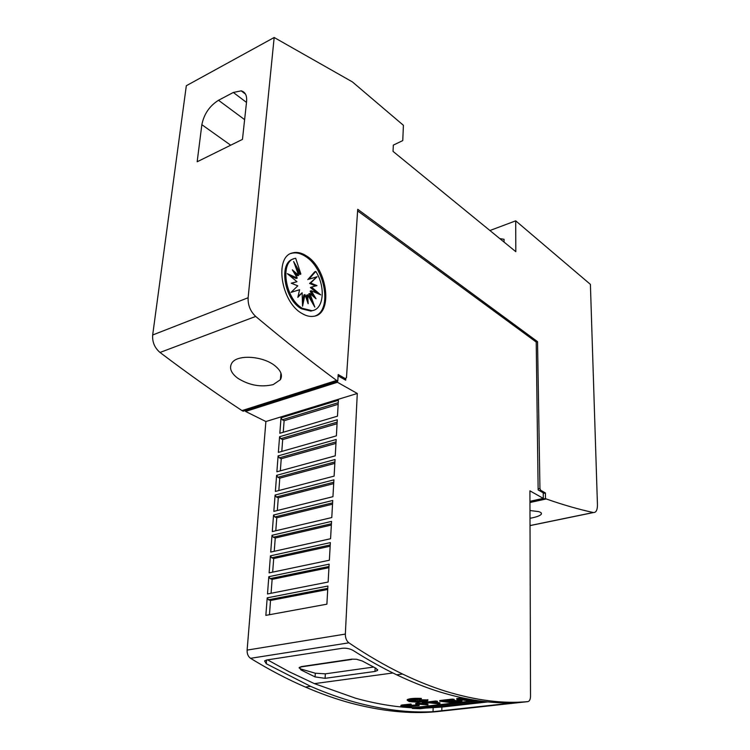 <?xml version="1.0" encoding="UTF-8"?>
<svg xmlns="http://www.w3.org/2000/svg" width="750" height="750" viewBox="0 0 750 750"><rect width="100%" height="100%" fill="white"/><g stroke="black" fill="none" stroke-linecap="round" stroke-linejoin="round"><path stroke-width="1.12" d="M357.619 210.881L536.213 342.056L538.144 489.928L543.225 492.834L543.3 498.384L529.922 490.837L530.522 696.216C530.419 699.45 529.528 701.25 527.841 701.625C503.344 703.894 476.062 700.472 446.006 691.369C432.056 687.028 417.562 681.253 402.544 674.025C385.247 665.709 367.369 655.303 348.881 642.825C346.509 640.941 345.328 638.025 345.347 634.078L357.291 393.469L337.434 382.275L337.5 381.206M337.434 382.275L245.55 411.441L265.894 421.528L247.116 650.1C246.994 653.831 248.138 656.569 250.547 658.312C269.344 669.834 287.625 679.416 305.391 687.066C320.831 693.713 335.784 699.009 350.259 702.947C381.459 711.234 410.034 714.159 435.994 711.722L527.841 701.625M355.444 702.319C340.997 698.362 326.062 693.038 310.641 686.362L266.269 663.75L264.572 660.909L266.663 659.991L342.422 648.263C346.341 647.925 349.931 648.666 353.194 650.494C368.081 659.963 382.584 668.072 396.675 674.812C411.731 682.003 426.244 687.75 440.231 692.062C467.306 700.247 492.159 703.791 514.772 702.703L433.041 711.703C409.294 712.969 383.428 709.847 355.444 702.319M472.275 699.797L466.369 700.472L456.731 699.244L456.75 698.559L459.234 698.278L468.647 699.15M413.869 700.491L414.844 700.406L414.028 701.616L416.025 701.175L416.156 701.906L419.597 701.119L423.075 701.559L420.834 701.016L423.384 701.119L421.837 700.772L426.478 700.763L422.016 700.472L427.697 700.744C423.394 702.112 417.234 702.384 409.2 701.55L407.231 700.294C409.537 699.197 414.234 698.794 421.312 699.084L419.166 699.928L418.575 699.113L417.394 699.928L415.416 699.525L415.809 700.05L411.844 699.441L414.684 700.191L408.337 700.434L413.859 700.903L409.997 701.503L414.825 701.081M414.834 700.763L416.044 700.5L416.175 701.241L420.844 700.603M420.834 701.016L420.853 700.341L421.856 700.378M421.837 700.772L422.025 700.087M422.016 700.472L422.034 699.797L427.828 699.947M407.231 700.2L407.259 699.619C409.566 698.513 414.253 698.109 421.331 698.409L421.312 699.084M413.503 700.219L413.859 700.903M401.334 705.806L400.95 705.328L401.934 704.991L411.019 704.034L411.488 705.028L404.438 705.769L403.819 705.984L404.766 706.397L419.119 705.647L410.822 706.678L402.45 706.659L400.922 705.984L411.488 705.028M404.662 705.722L416.475 704.953L419.137 704.991L419.119 705.647M415.763 703.987L415.781 703.322L418.153 703.05L427.969 704.212L427.95 704.869L415.763 703.987L427.95 704.869M422.137 703.247L422.156 702.581L435.619 701.016L437.4 701.269L437.381 701.934L431.972 702.562L439.95 703.5L437.559 703.772L429.572 702.844L422.137 703.247L437.381 701.934M434.709 702.244L439.969 702.834L439.95 703.5M453.506 700.078L454.809 700.237L454.8 700.913L447.975 701.7L450.15 701.944L461.991 700.978L449.466 702.413L439.744 701.213L452.334 699.75L454.097 700.003L443.962 701.175L454.8 700.913M454.8 700.744L460.266 700.116L462 700.303L461.991 700.978M439.744 701.213L439.762 700.538L452.353 699.075L454.116 699.328L454.097 700.003M267.553 659.859L288.938 671.625L314.409 683.634L355.659 698.241C375.572 703.734 394.434 706.912 412.238 707.775L476.428 700.472M237.703 378.206C231 373.069 229.022 368.062 231.759 363.188C236.906 354.15 262.781 355.931 274.725 365.587C280.941 370.584 282.825 375.281 280.369 379.706L273.281 384.562C261.103 387.525 249.244 385.406 237.703 378.206M529.978 510.516L538.519 511.594C540.928 512.278 541.856 513.15 541.303 514.181C540.366 515.522 537.309 516.75 532.153 517.875L530.006 518.288M290.841 253.566L291.516 253.35C295.884 252.188 300.525 253.209 305.438 256.406C325.162 268.266 332.213 310.059 315.272 315.9M301.988 313.463C280.95 302.166 274.041 256.359 292.613 252.9C296.972 251.747 301.613 252.769 306.525 255.966C327.853 268.744 333.366 314.653 313.434 316.312C309.825 316.819 306.009 315.872 301.988 313.463M302.4 308.316C285.047 298.903 279.459 261.169 294.853 258.45L295.669 258.263L300.872 274.059L293.634 261.534L298.65 275.363L292.341 269.822L297.281 278.053L287.334 273.675L296.981 281.728L291.216 283.2L297.797 285.834L291.056 292.369L299.616 289.716L297.825 297.338L302.128 292.781L302.559 306.244L304.969 294.553L308.147 303.731L307.688 294.778L314.831 307.106L309.872 293.428L316.031 298.791L311.203 290.728L320.728 294.862L311.484 287.081L316.997 285.619L310.669 283.041L317.081 276.741L308.897 279.206L315.797 271.397C325.791 286.894 323.822 309.394 312 310.688L302.4 308.316M313.322 310.387L310.894 311.091L301.294 308.728C284.25 299.494 278.363 262.575 293.222 259.059M295.912 267.816L299.775 274.491L300.872 274.059M294.113 272.775L297.553 275.794L298.65 275.363M289.659 275.616L296.184 278.484L297.281 278.053M291.441 283.294L296.981 281.728M298.059 296.344L302.128 292.781M302.428 301.959L303.872 294.966L304.969 294.553M306.825 299.925L306.591 295.191L307.688 294.778M311.494 301.35L308.775 293.85L309.872 293.428M313.219 296.344L310.106 291.15L311.203 290.728M317.456 293.438L310.387 287.503L311.484 287.081M315.722 285.956L309.572 283.463L310.669 283.041M309.572 283.463L317.081 276.741M315.994 277.162L308.897 279.206M307.8 279.628L314.7 271.819L315.797 271.397M499.744 238.556L504.066 239.316L504.056 242.081M515.812 251.681L515.709 220.838L590.4 284.372L597.45 504.872C597.431 510.037 596.109 512.597 593.466 512.55L593.297 512.522C578.663 509.344 562.978 504.825 546.253 498.956L545.475 498.516L545.4 492.966L540.712 490.284L539.944 488.522L537.534 341.653L357.722 209.297L346.472 377.662L345.253 378.581L338.194 374.55L337.781 381.112L336.591 380.438C311.147 361.706 284.184 340.369 255.694 316.434C250.35 311.353 247.828 305.128 248.119 297.741L274.172 37.5L352.387 81.9L403.425 125.316L402.759 140.597L393.328 145.106L393.038 151.378L515.812 251.681M489.909 230.522L515.709 220.838M201.853 124.688C203.991 114.075 209.541 105.938 218.513 100.275L233.334 92.456L241.2 90.853C245.278 91.941 247.078 95.503 246.591 101.55L242.466 139.388L197.166 161.775L201.853 124.688L230.691 145.209M479.147 700.866L412.35 708.441L420.066 708.713L484.059 701.494M412.369 707.756L412.35 708.441M338.109 375.863L345.694 380.184L345.825 378.15M351.731 659.166L356.569 659.259L362.213 660.975L376.134 668.381L377.559 670.453L374.981 671.447L325.069 678.328L315.056 676.912L300.919 669.891L299.316 667.472L301.537 666.562L351.731 659.166L356.569 659.259M299.184 667.688L301.519 666.834L351.713 659.447M373.547 667.059L325.35 673.837L315.3 673.219L300.975 669.047L299.119 667.903M467.119 699.328L467.109 700.003L470.925 699.562M459.234 698.278L459.225 698.953L467.109 700.003M456.731 699.244L459.225 698.953M427.838 699.666L427.819 700.341M419.616 700.444L419.597 701.119M419.466 700.931L419.447 701.606M417.938 700.556L417.919 701.231M416.175 701.241L416.156 701.906M416.044 700.5L416.025 701.175M411.019 704.034L411 704.691M416.475 704.953L416.447 705.609M418.153 703.05L418.134 703.716M435.619 701.016L435.6 701.691M460.266 700.116L460.256 700.791M450.159 701.447L450.15 701.944M453.056 700.125L453.047 700.697M446.231 700.913L446.222 701.475M452.353 699.075L452.334 699.75M281.016 417.825L338.391 400.256L337.491 416.166L279.834 433.275L281.016 417.825L282.244 419.766L284.119 420.712L283.247 432.262M279.572 436.734L337.284 419.728L336.375 435.863L278.363 452.391L279.572 436.734L280.8 438.675L282.684 439.594L281.794 451.416M278.1 455.906L336.178 439.481L335.25 455.841L276.881 471.778L278.1 455.906L279.337 457.847L281.241 458.738L280.331 470.841M276.6 475.341L335.044 459.516L334.106 476.119L275.372 491.438L276.6 475.341L277.856 477.281L279.778 478.153L278.841 490.528M275.091 495.047L333.9 479.841L332.944 496.687L273.834 511.369L275.091 495.047L276.347 496.988L278.287 497.822L277.331 510.497M273.553 515.025L332.738 500.466L331.772 517.556L272.288 531.581L273.553 515.025L274.828 516.966L276.778 517.781L275.794 530.747M271.997 535.294L331.556 521.381L330.572 538.725L270.712 552.084L271.997 535.294L273.281 537.225L275.25 538.013L274.247 551.287M270.422 555.844L330.356 542.616L329.363 560.222L269.119 572.878L270.422 555.844L271.716 557.784L273.694 558.534L272.672 572.128M268.819 576.694L329.137 564.169L328.134 582.038L267.497 593.972L268.819 576.694L270.122 578.634L272.128 579.356L271.069 593.269M267.197 597.844L327.909 586.041L326.887 604.181L265.856 615.375L267.197 597.844L268.509 599.775L270.525 600.469L269.456 614.709M284.119 420.712L338.156 404.288M282.684 439.594L337.059 423.703M281.241 458.738L335.953 443.4M279.778 478.153L334.828 463.369M278.287 497.822L333.684 483.628M276.778 517.781L332.522 504.187M275.25 538.013L331.35 525.037M273.694 558.534L330.159 546.206M272.128 579.356L328.941 567.675M270.525 600.469L327.712 589.481M265.894 421.528L357.291 393.469M425.897 708.056L441.881 707.081L487.959 701.916M245.55 411.441L245.653 410.419M529.95 501.309L543.3 498.384M343.725 379.069L345.253 378.581M536.213 342.056L537.534 341.653M538.547 488.831L539.944 488.522M529.959 502.519L546.253 498.956M529.959 501.919L545.475 498.516M543.234 493.444L545.4 492.966M539.316 490.603L540.712 490.284M274.172 37.5L186.319 85.725L152.672 334.997C152.184 342.009 154.631 347.822 160.003 352.453C188.737 374.175 216.075 393.553 242.006 410.597L243.225 411.197L337.781 381.112M242.006 410.597L336.591 380.438M250.547 658.312L348.881 642.825M410.034 705.759L410.006 706.416M401.934 704.991L401.906 705.647M244.622 119.634L218.513 100.275M246.497 102.422L233.334 92.456M375.141 667.866L374.981 671.447M325.35 673.837L325.069 678.328M315.3 673.219L315.056 676.912M300.975 669.047L300.919 669.891M282.244 419.766L338.25 402.694M280.8 438.675L337.153 422.156M279.337 457.847L336.038 441.891M277.856 477.281L334.913 461.916M276.347 496.988L333.759 482.222M274.828 516.966L332.597 502.828M273.281 537.225L331.425 523.734M271.716 557.784L330.225 544.95M270.122 578.634L329.006 566.484M268.509 599.775L327.778 588.337M247.116 650.1L345.347 634.078M441.881 707.081L441.797 710.944M433.144 707.85L433.041 711.703M266.578 660.009L266.269 663.75M530.025 525.553L593.297 512.522M160.003 352.453L255.694 316.434M152.672 334.997L248.119 297.741M305.391 687.066L310.641 686.362M396.675 674.812L402.544 674.025M400.95 705.328L400.922 705.984M407.259 699.619L407.231 700.294M291.516 253.35L292.613 252.9M310.894 311.091L312 310.688M245.531 94.162L241.2 90.853M541.284 513.047L541.303 514.181M280.931 373.116L280.369 379.706M377.597 669.525L377.559 670.453M314.409 683.634L392.916 672.984M530.025 525.619L593.466 512.55"/></g></svg>
